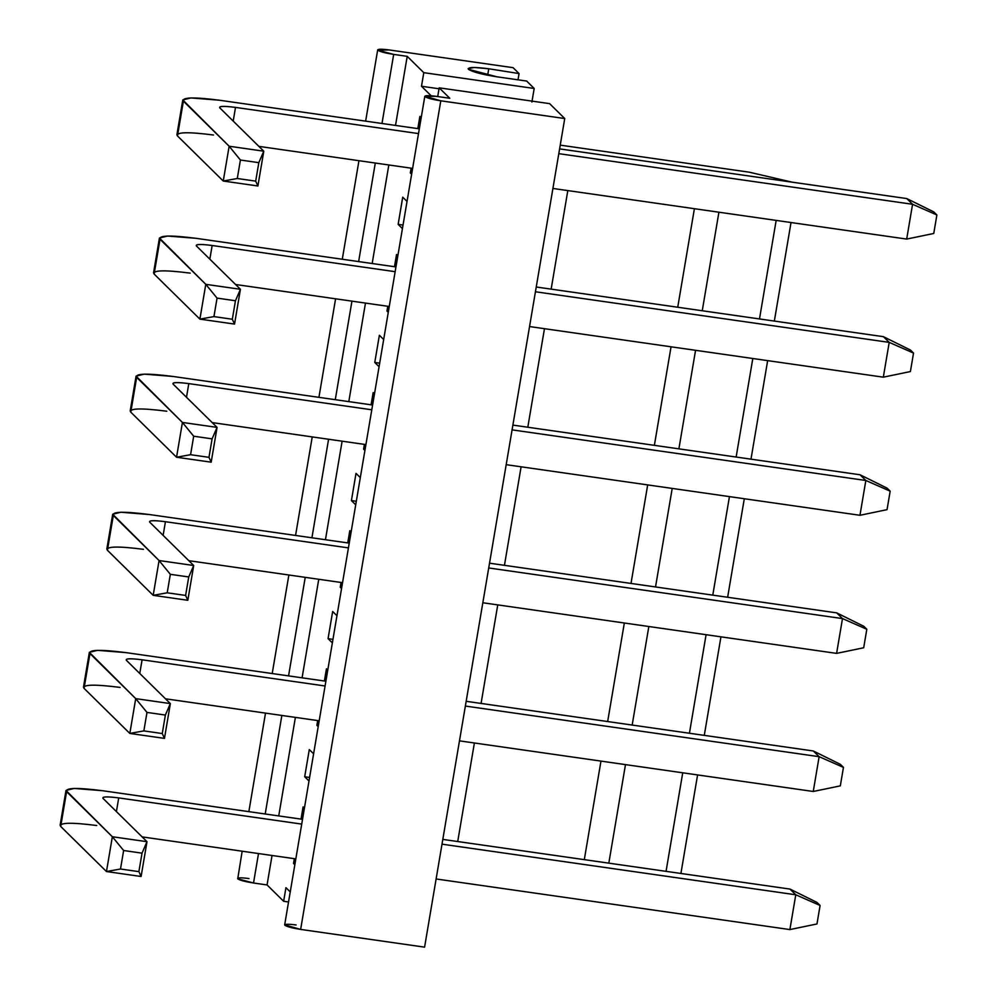<?xml version="1.0" encoding="UTF-8"?>
<svg xmlns="http://www.w3.org/2000/svg" width="997" height="997" viewBox="0 0 997 997"><rect width="100%" height="100%" fill="white"/><g stroke="black" fill="none" stroke-linecap="round" stroke-linejoin="round"><path stroke-width="1.5" d="M534.193 88.471L526.678 81.056L496.905 76.806C481.962 74.439 472.491 71.946 468.478 69.304C467.568 67.098 474.323 66.924 488.754 68.768L519.063 73.566L513.081 67.671L389.142 49.937C381.128 48.915 377.377 49.015 377.875 50.236C380.106 51.707 385.378 53.09 393.678 54.399L407.212 56.343L423.787 72.669L534.193 88.471L423.787 72.669L407.212 56.343L393.678 54.399L377.875 50.236L389.142 49.937L513.081 67.671L519.063 73.566L488.754 68.768L474.36 67.472L468.141 68.606L468.478 69.304L496.905 76.806L526.678 81.056L534.193 88.471L531.9 102.055L534.193 88.471M487.658 75.236L488.754 68.768L487.658 75.236M518.004 79.822L519.063 73.566L518.004 79.822M560.239 145.138L749.283 172.194L560.239 145.138M242.159 851.214L237.735 878.843L253.525 883.006L258.51 853.544L253.525 883.006L267.059 884.937L272.044 855.488L267.059 884.937L283.647 901.276L285.94 887.679L290.239 891.916L285.94 887.679L283.647 901.276L288.544 901.973L283.647 901.276L267.059 884.937L253.525 883.006C245.225 881.697 239.965 880.314 237.735 878.843C237.224 877.622 240.987 877.522 249.001 878.544M265.202 813.988L281.864 715.447L265.202 813.988M288.557 675.891L305.232 577.35L288.557 675.891M311.924 537.782L328.586 439.241L311.924 537.782M335.279 399.685L351.941 301.144L335.279 399.685M358.633 261.588L375.296 163.047L358.633 261.588M381.988 123.478L393.678 54.399L381.988 123.478M278.736 815.92L295.399 717.379L278.736 815.92M302.091 677.823L318.753 579.282L302.091 677.823M325.446 539.726L342.121 441.185L325.446 539.726M348.813 401.617L365.475 303.076L348.813 401.617M372.168 263.52L388.83 164.979L372.168 263.52M395.522 125.423L407.212 56.343L395.522 125.423M431.14 95.762L421.494 86.265L423.787 72.669L421.494 86.265L439.041 88.77L421.494 86.265L431.14 95.762M424.822 96.26L284.668 924.867L300.645 929.416L440.799 100.809L424.822 96.26L436.262 96.348L449.797 98.279L439.191 87.836L437.72 96.559L439.191 87.836L449.797 98.279L436.262 96.348C428.249 95.326 424.498 95.425 425.009 96.647C427.227 98.117 432.499 99.501 440.799 100.809L564.738 118.543L549.609 103.638L439.191 87.836L549.609 103.638L564.738 118.543L440.799 100.809L300.645 929.416L424.585 947.15L564.738 118.543L424.585 947.15L300.645 929.416C292.345 928.107 287.086 926.712 284.855 925.253C284.344 924.032 288.108 923.932 296.121 924.954M402.439 228.6L398.139 224.362L402.726 197.182L407.038 201.419L402.726 197.182L398.139 224.362L403.037 225.06L398.139 224.362L402.439 228.6M379.072 366.697L374.772 362.459L379.371 335.279L383.671 339.516L379.371 335.279L374.772 362.459L379.67 363.17L374.772 362.459L379.072 366.697M355.717 504.806L351.418 500.569L356.016 473.376L360.316 477.613L356.016 473.376L351.418 500.569L356.315 501.267L351.418 500.569L355.717 504.806M332.362 642.903L328.063 638.666L332.662 611.485L336.961 615.722L332.662 611.485L328.063 638.666L332.961 639.364L328.063 638.666L332.362 642.903M309.008 781L304.696 776.763L309.294 749.582L313.606 753.819L309.294 749.582L304.696 776.763L309.606 777.473L304.696 776.763L309.008 781M411.636 174.226L410.315 172.942L411.125 168.169L410.315 172.942L411.636 174.226M417.818 128.613L419.887 116.387L421.195 117.683L419.887 116.387L421.133 118.032L419.887 116.387L417.818 128.613M388.269 312.335L386.961 311.039L387.771 306.266L386.961 311.039L388.269 312.335M394.463 266.71L396.532 254.497L397.84 255.78L396.532 254.497L397.778 256.142L396.532 254.497L394.463 266.71M364.914 450.432L363.606 449.136L364.416 444.375L363.606 449.136L364.914 450.432M371.096 404.807L373.165 392.594L374.423 394.239L373.165 392.594L371.096 404.807M341.56 588.529L340.251 587.245L341.049 582.472L340.251 587.245L341.56 588.529M347.741 542.916L349.81 530.691L351.118 531.987L349.81 530.691L351.056 532.336L349.81 530.691L347.741 542.916M318.205 726.639L316.884 725.342L317.694 720.569L316.884 725.342L318.205 726.639M324.386 681.013L326.455 668.8L327.764 670.084L326.455 668.8L327.701 670.445L326.455 668.8L324.386 681.013M294.838 864.735L293.529 863.439L294.339 858.679L293.529 863.439L294.838 864.735M301.032 819.11L303.088 806.897L304.409 808.193L303.088 806.897L304.347 808.542L303.088 806.897L301.032 819.11M457.723 841.53L474.385 743.002L457.723 841.53M481.077 703.433L497.752 604.892L481.077 703.433M504.445 565.336L521.107 466.795L504.445 565.336M527.799 427.227L544.462 328.698L527.799 427.227M551.154 289.13L567.816 190.589L551.154 289.13M792.191 182.177L749.283 172.194L792.191 182.177M776.164 220.399L759.49 318.94L776.164 220.399M752.81 358.509L736.135 457.037L752.81 358.509M729.443 496.606L712.78 595.147L729.443 496.606M706.088 634.703L689.426 733.244L706.088 634.703M682.733 772.812L666.058 871.341L682.733 772.812M411.998 172.07L410.315 172.942L411.998 172.07M388.643 310.167L386.961 311.039L388.643 310.167M365.276 448.264L363.606 449.136L365.276 448.264M341.921 586.373L340.251 587.245L341.921 586.373M318.566 724.47L316.884 725.342L318.566 724.47M295.212 862.567L293.529 863.439L295.212 862.567M584.304 859.651L600.967 761.11L584.304 859.651M607.659 721.541L624.334 623.013L607.659 721.541M631.014 583.444L647.689 484.903L631.014 583.444M654.381 445.347L671.043 346.806L654.368 445.347M677.736 307.238L694.398 208.709L677.736 307.238M608.818 863.153L625.48 764.612L608.818 863.153M632.173 725.056L648.835 626.515L632.173 725.056M655.528 586.946L672.202 488.418L655.528 586.946M678.895 448.849L695.557 350.308L678.895 448.849M702.249 310.752L718.912 212.211L702.249 310.752M789.886 929.578L436.125 878.968L789.886 929.578L795.78 894.783L442.007 844.172L795.78 894.783L789.973 889.075L442.818 839.399L789.973 889.075L795.78 894.783L789.886 929.578L816.967 923.957L789.886 929.578M813.253 791.481L459.48 740.858L813.253 791.481L819.135 756.686L465.362 706.063L819.135 756.686L813.328 750.978L466.172 701.302L813.328 750.978L819.135 756.686L813.253 791.481L840.321 785.86L813.253 791.481M836.608 653.384L482.835 602.761L836.608 653.384L842.49 618.589L488.717 567.966L842.49 618.589L836.695 612.868L489.527 563.193L836.695 612.868L842.49 618.589L836.608 653.384L863.689 647.763L836.608 653.384M859.962 515.287L506.189 464.664L859.962 515.287L865.845 480.479L512.084 429.869L865.845 480.479L860.05 474.771L512.882 425.096L860.05 474.771L865.845 480.479L859.962 515.287L887.043 509.654L859.962 515.287M883.317 377.178L529.557 326.555L883.317 377.178L889.212 342.382L535.439 291.76L889.212 342.382L883.404 336.674L536.249 286.999L883.404 336.674L889.212 342.382L883.317 377.178L910.398 371.557L883.317 377.178M906.684 239.081L552.911 188.458L906.684 239.081L912.567 204.285L558.794 153.663L912.567 204.285L906.759 198.565L559.604 148.889L906.759 198.565L912.567 204.285L906.684 239.081L933.765 233.46L906.684 239.081M816.967 923.957L820.095 905.475L795.78 894.783L820.095 905.475L817.017 902.447L789.973 889.075L817.017 902.447L820.095 905.475L816.967 923.957M840.321 785.86L843.45 767.378L819.135 756.686L843.45 767.378L840.371 764.338L813.328 750.978L840.371 764.338L843.45 767.378L840.321 785.86M863.689 647.763L866.817 629.269L842.49 618.589L866.817 629.269L863.726 626.241L836.695 612.868L863.726 626.241L866.817 629.269L863.689 647.763M887.043 509.654L890.171 491.172L865.845 480.479L890.171 491.172L887.093 488.144L860.05 474.771L887.093 488.144L890.171 491.172L887.043 509.654M910.398 371.557L913.526 353.075L889.212 342.382L913.526 353.075L910.448 350.034L883.404 336.674L910.448 350.034L913.526 353.075L910.398 371.557M933.765 233.46L936.881 214.966L912.567 204.285L936.881 214.966L933.803 211.937L906.759 198.565L933.803 211.937L936.881 214.966L933.765 233.46M235.516 107.402L233.198 121.073L235.516 107.402L418.503 133.586L235.516 107.402C224.101 105.919 218.841 106.056 219.739 107.813C219.028 106.106 224.288 105.969 235.516 107.402M258.908 146.385L412.621 168.381L258.908 146.385M182.787 99.937L176.905 134.732L177.491 135.966L183.386 101.158L177.491 135.966L223.253 181.03L257.899 185.99L255.693 181.13L237.286 178.5L223.253 181.03L229.148 146.235L182.787 99.937L190.938 97.93L219.427 100.223L419.313 128.825L219.427 100.223C193.779 96.933 181.766 97.257 183.386 101.158L229.148 146.235L263.781 151.195L257.899 185.99L223.253 181.03L177.491 135.966C175.883 132.053 187.897 131.729 213.545 135.019M263.781 151.195L219.739 107.813L263.781 151.195L229.148 146.235L240.414 160.019L258.821 162.648L263.781 151.195L258.821 162.648L255.693 181.13L257.899 185.99L263.781 151.195M212.149 245.499L209.844 259.17L212.149 245.499L395.148 271.683L212.149 245.499C200.746 244.016 195.487 244.153 196.384 245.923C195.674 244.203 200.933 244.066 212.149 245.499M235.554 284.494L389.266 306.49L235.554 284.494M159.433 238.034L153.55 272.829L154.136 274.063L160.019 239.268L154.136 274.063L199.899 319.127L234.544 324.087L232.326 319.239L213.931 316.597L199.899 319.127L205.781 284.332L159.433 238.034L167.583 236.027L196.073 238.32L395.959 266.922L196.073 238.32C170.425 235.043 158.398 235.354 160.019 239.268L205.781 284.332L240.427 289.292L234.544 324.087L199.899 319.127L154.136 274.063C152.516 270.15 164.53 269.838 190.19 273.116M240.427 289.292L196.384 245.923L240.427 289.292L205.781 284.332L217.059 298.115L235.454 300.745L240.427 289.292L235.454 300.745L232.326 319.239L234.544 324.087L240.427 289.292M186.489 397.28L188.794 383.608C177.391 382.125 172.132 382.262 173.029 384.019L217.072 427.389L211.177 462.184L176.544 457.237L182.426 422.441L136.078 376.143L144.216 374.137L172.718 376.417L372.591 405.019L172.718 376.417C147.058 373.14 135.044 373.451 136.664 377.365L182.426 422.441L217.072 427.389L173.029 384.019C172.319 382.312 177.578 382.175 188.794 383.608L371.794 409.792L188.794 383.608L186.489 397.267M212.187 422.591L365.899 444.587L212.187 422.591M136.078 376.143L130.183 410.938L130.781 412.16L136.664 377.365L130.781 412.16L176.544 457.237L211.177 462.184L208.971 457.336L190.577 454.707L176.544 457.237L130.781 412.16C129.161 408.247 141.175 407.935 166.823 411.225M165.44 521.705L163.122 535.377L165.44 521.705L348.427 547.889L165.44 521.705C154.024 520.222 148.777 520.359 149.662 522.116C148.952 520.409 154.211 520.272 165.44 521.705M188.832 560.688L342.544 582.684L188.832 560.688M112.711 514.24L106.829 549.035L107.427 550.269L113.309 515.461L107.427 550.269L153.189 595.334L187.822 600.294L185.616 595.433L167.209 592.804L153.189 595.334L159.071 560.538L112.711 514.24L120.861 512.234L149.351 514.527L349.237 543.128L149.351 514.527C123.703 511.237 111.689 511.561 113.309 515.461L159.071 560.538L193.705 565.498L187.822 600.294L153.189 595.334L107.427 550.269C105.807 546.356 117.82 546.032 143.468 549.322M193.705 565.498L149.662 522.116L193.705 565.498L159.071 560.538L170.337 574.322L188.745 576.951L193.705 565.498L188.745 576.951L185.616 595.433L187.822 600.294L193.705 565.498M142.073 659.802L139.767 673.474L142.085 659.802L325.072 685.986L142.073 659.802C130.669 658.319 125.41 658.456 126.307 660.226C125.597 658.506 130.856 658.369 142.073 659.802M165.477 698.797L319.19 720.794L165.477 698.797M89.356 652.337L83.474 687.132L84.06 688.366L89.954 653.571L84.06 688.366L129.822 733.431L164.468 738.391L162.262 733.543L143.855 730.901L129.822 733.431L135.717 698.635L89.356 652.337L97.507 650.331L125.996 652.624L325.882 681.225L125.996 652.624C100.348 649.346 88.334 649.658 89.954 653.571L135.717 698.635L170.35 703.595L164.468 738.391L129.822 733.431L84.06 688.366C82.439 684.453 94.466 684.141 120.114 687.419M170.35 703.595L126.307 660.226L170.35 703.595L135.717 698.635L146.983 712.419L165.377 715.048L170.35 703.595L165.377 715.048L162.262 733.543L164.468 738.391L170.35 703.595M118.718 797.912L116.412 811.57L118.718 797.912L301.717 824.095L118.718 797.912C107.315 796.429 102.055 796.566 102.953 798.323C102.242 796.615 107.502 796.478 118.718 797.912M142.122 836.894L295.835 858.891L142.122 836.894M66.001 790.447L60.119 825.242L60.705 826.463L66.587 791.668L60.705 826.463L106.467 871.54L141.1 876.488L138.895 871.64L120.5 869.01L106.467 871.54L112.349 836.745L66.001 790.447L74.152 788.44L102.641 790.721L302.527 819.322L102.641 790.721C76.993 787.443 64.967 787.755 66.587 791.668L112.349 836.745L146.995 841.692L141.1 876.488L106.467 871.54L60.705 826.463C59.085 822.55 71.099 822.238 96.746 825.516M146.995 841.692L102.953 798.323L146.995 841.692L112.349 836.745L123.628 850.516L142.023 853.158L146.995 841.692L142.023 853.158L138.895 871.64L141.1 876.488L146.995 841.692M182.426 422.441L193.692 436.212L212.099 438.854L217.072 427.389L182.426 422.441L176.544 457.237L190.577 454.707L208.971 457.336L211.177 462.184L217.072 427.389L212.099 438.854L208.971 457.336L212.099 438.854L193.692 436.212L190.577 454.707L193.692 436.212L182.426 422.441M240.414 160.019L237.286 178.5L255.693 181.13L258.821 162.648L240.414 160.019L229.148 146.235L223.253 181.03L237.286 178.5L240.414 160.019M217.059 298.115L213.931 316.597L232.326 319.239L235.454 300.745L217.059 298.115L205.781 284.332L199.899 319.127L213.931 316.597L217.059 298.115M170.337 574.322L167.209 592.804L185.616 595.433L188.745 576.951L170.337 574.322L159.071 560.538L153.189 595.334L167.209 592.804L170.337 574.322M146.983 712.419L143.855 730.901L162.262 733.543L165.377 715.048L146.983 712.419L135.717 698.635L129.822 733.431L143.855 730.901L146.983 712.419M123.628 850.516L120.5 869.01L138.895 871.64L142.023 853.158L123.628 850.516L112.349 836.745L106.467 871.54L120.5 869.01L123.628 850.516M248.851 811.645L265.514 713.104M272.206 673.548L288.868 575.007M295.561 535.439L312.235 436.91M318.928 397.342L335.59 298.801M342.283 259.245L358.945 160.704M365.637 121.136L377.701 49.85M791.02 222.53L774.345 321.071M767.653 360.627L750.99 459.168M744.298 498.737L727.636 597.265M720.943 636.834L704.281 735.375M697.588 774.931L680.914 873.472"/></g></svg>
